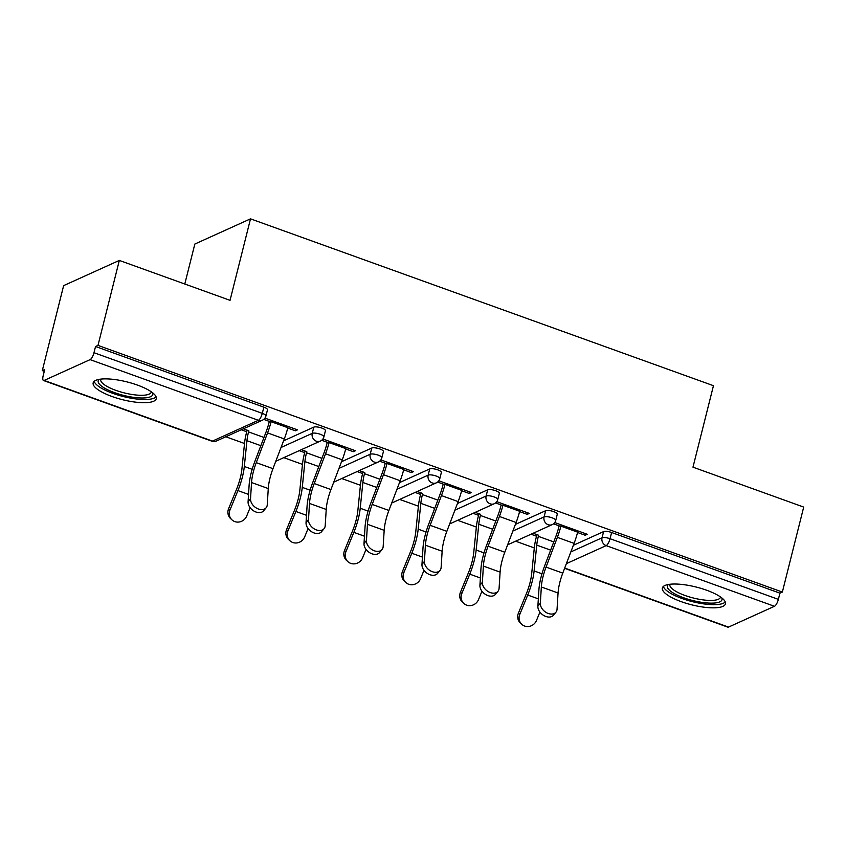 <?xml version="1.0" encoding="UTF-8"?>
<svg xmlns="http://www.w3.org/2000/svg" width="846" height="846" viewBox="0 0 846 846"><rect width="100%" height="100%" fill="white"/><g stroke="black" fill="none" stroke-linecap="round" stroke-linejoin="round"><path stroke-width="1.27" d="M112.042 396.52A32.529 9.179 -165.9 0 0 156.256 398.709A32.529 9.179 -165.9 0 0 137.369 385.057A32.529 9.179 -165.9 0 0 93.166 382.868A32.529 9.179 -165.9 0 0 112.042 396.52M681.242 601.665A32.529 9.179 -165.9 0 0 725.445 603.864A32.529 9.179 -165.9 0 0 706.569 590.201A32.529 9.179 -165.9 0 0 662.355 588.012A32.529 9.179 -165.9 0 0 681.242 601.665M184.788 284.013L194.834 244.05L250.511 218.839L713.453 385.691L692.98 467.172L803.7 507.082L782.36 592.063L779.917 593.162L611.616 532.504L610.051 538.712L778.362 599.37L779.917 593.162M42.3 370.611L44.732 369.512L43.178 375.719A6.26 2.009 -70.2 0 0 43.495 380.499A6.26 2.009 -70.2 0 0 44.151 380.436L90.088 359.635A6.26 2.009 -70.2 0 0 93.991 352.708L95.545 346.5L97.988 345.401L119.328 260.42L63.64 285.631L42.3 370.611L44.278 371.32M225.819 436.758L244.515 443.494M283.78 457.644L302.477 464.38M341.731 478.529L360.438 485.276M399.693 499.426L418.389 506.162M457.654 520.311L476.351 527.047M515.616 541.197L534.312 547.944M778.362 599.37A6.26 2.009 109.8 0 1 774.46 606.296L728.522 627.098A6.26 2.009 109.8 0 1 727.856 627.161L564.599 568.311M119.328 260.42L230.049 300.33L250.511 218.839M97.988 345.401L782.36 592.063M554.743 522.564L587.293 534.291L585.189 535.254L585.58 533.678M553.527 523.843L560.824 526.476M577.543 532.494L585.189 535.254M538.627 535.232L533.149 533.266M531.034 534.217L536.512 536.195M283.558 440.84L313.803 427.145A6.26 1.766 14.1 0 1 321.818 428.055A6.26 1.766 14.1 0 1 325.446 430.677L323.891 436.885A6.26 1.766 14.1 0 0 320.253 434.262A6.26 1.766 -165.9 0 0 312.248 433.353L313.803 427.145M95.545 346.5L263.857 407.159A6.26 1.766 14.1 0 1 267.484 409.792L265.93 415.999A6.26 1.766 14.1 0 0 262.292 413.366L263.857 407.159M573.355 545.289L603.61 531.595A6.26 1.766 14.1 0 1 611.616 532.504M345.707 448.94L353.342 451.69L355.457 450.738L322.908 439.011M321.681 440.28L328.988 442.913M299.198 450.664L304.676 452.631M306.781 451.679L301.313 449.702M399.481 482.622L429.726 468.927A6.26 1.766 14.1 0 1 437.731 469.837A6.26 1.766 14.1 0 1 441.369 472.459L439.804 478.667A6.26 1.766 14.1 0 0 436.176 476.044A6.26 1.766 -165.9 0 0 428.171 475.135L429.726 468.927M461.62 490.722L469.266 493.472L471.37 492.52L438.82 480.782M437.604 482.061L444.901 484.695M415.122 492.435L420.599 494.413M422.704 493.461L417.226 491.484M515.404 524.404L545.649 510.709A6.26 1.766 14.1 0 1 553.654 511.608A6.26 1.766 14.1 0 1 557.281 514.241L555.727 520.449A6.26 1.766 14.1 0 0 552.1 517.815A6.26 1.766 -165.9 0 0 544.084 516.917L545.649 510.709M473.083 513.332L478.55 515.299M480.665 514.347L475.188 512.369M519.581 511.608L527.227 514.357L529.332 513.406L496.782 501.678M495.566 502.947L502.862 505.58M457.443 503.507L487.687 489.813A6.26 1.766 14.1 0 1 495.693 490.722A6.26 1.766 14.1 0 1 499.33 493.345L497.765 499.552A6.26 1.766 14.1 0 0 494.138 496.93A6.26 1.766 -165.9 0 0 486.122 496.02L487.687 489.813M357.16 471.55L362.638 473.527M364.742 472.565L359.264 470.598M403.669 469.826L411.304 472.586L413.419 471.624L380.869 459.896M379.643 461.176L386.95 463.809M341.52 461.726L371.764 448.031A6.26 1.766 14.1 0 1 379.78 448.94A6.26 1.766 14.1 0 1 383.407 451.574L381.842 457.781A6.26 1.766 14.1 0 0 378.215 455.148A6.26 1.766 -165.9 0 0 370.21 454.249L371.764 448.031M241.237 429.768L246.715 431.746M248.83 430.794L243.352 428.816M287.746 428.055L295.381 430.804L297.496 429.853L264.946 418.114M263.73 419.394L271.027 422.027M527.227 514.357L527.618 512.792M469.266 493.472L469.657 491.896M411.304 472.586L411.695 471.011M353.342 451.69L353.744 450.125M295.381 430.804L295.783 429.229M555.949 612.187L553.495 615.179A9.38 6.578 -140.7 0 1 543.862 615.56A9.38 6.578 -140.7 0 1 537.876 606.222L540.33 603.23A9.38 6.578 39.3 0 0 546.315 612.578A9.38 6.578 39.3 0 0 555.949 612.187A9.38 6.578 39.3 0 0 557.049 609.257L558.064 593.004A27.939 8.968 109.8 0 1 559.798 582.524A27.939 8.968 109.8 0 1 562.77 573.123L574.085 543.386A33.364 10.712 -70.2 0 0 577.628 532.155L577.945 530.928M540.33 603.23L541.345 586.987A27.939 8.968 109.8 0 1 543.079 576.496A27.939 8.968 109.8 0 1 546.051 567.095L557.366 537.358A33.364 10.712 -70.2 0 0 560.909 526.127L561.226 524.901M559.111 525.852L558.804 527.09A27.939 8.968 109.8 0 1 555.833 536.491L544.517 566.228A33.364 10.712 -70.2 0 0 540.975 577.448A33.364 10.712 -70.2 0 0 538.891 589.969L537.876 606.222M553.77 541.905L538.342 536.353A27.939 8.968 -70.2 0 0 536.745 545.131L534.112 570.934A33.364 10.712 109.8 0 1 532.208 581.424A33.364 10.712 109.8 0 1 527.714 595.034L519.782 614.418A9.38 8.809 132.3 0 0 521.823 624.369L520.449 623.111A9.38 8.809 -47.7 0 1 518.397 613.16L526.339 593.776A27.939 8.968 -70.2 0 0 530.093 582.376A27.939 8.968 -70.2 0 0 531.69 573.599L534.323 547.785A33.364 10.712 109.8 0 1 536.237 537.305L536.914 534.619M521.823 624.369A9.38 8.809 132.3 0 0 536.501 620.446L539.917 612.092M721.765 597.879A28.151 7.942 14.1 0 1 711.296 603.145A28.151 7.942 14.1 0 1 683.727 597.794A28.151 7.942 14.1 0 1 668.435 584.48M669.99 584.258A26.067 7.35 -165.9 0 0 669.895 584.544A26.067 7.35 -165.9 0 0 685.027 595.489A26.067 7.35 -165.9 0 0 720.443 597.244A26.067 7.35 -165.9 0 0 720.496 596.948M663.38 586.447A32.317 9.116 -165.9 0 0 682.098 598.524A32.317 9.116 -165.9 0 0 725.286 601.992M152.566 392.734A28.151 7.942 14.1 0 1 141.726 397.99A28.151 7.942 14.1 0 1 109.79 390.757A28.151 7.942 14.1 0 1 99.236 379.336M100.79 379.114A26.067 7.35 -165.9 0 0 100.695 379.399A26.067 7.35 -165.9 0 0 113.755 389.562A26.067 7.35 -165.9 0 0 141.018 395.294A26.067 7.35 -165.9 0 0 151.254 392.1A26.067 7.35 -165.9 0 0 151.307 391.804M94.181 381.303A32.317 9.116 -165.9 0 0 112.55 393.253A32.317 9.116 -165.9 0 0 144.137 399.524A32.317 9.116 -165.9 0 0 156.098 396.848M497.987 591.301L495.534 594.294A9.38 6.578 -140.7 0 1 485.9 594.675A9.38 6.578 -140.7 0 1 479.915 585.337L482.368 582.344A9.38 6.578 39.3 0 0 488.354 591.682A9.38 6.578 39.3 0 0 497.987 591.301A9.38 6.578 39.3 0 0 499.087 588.372L500.102 572.118A27.939 8.968 109.8 0 1 501.837 561.628A27.939 8.968 109.8 0 1 504.808 552.227L516.123 522.5A33.364 10.712 -70.2 0 0 519.666 511.27L519.983 510.032M482.368 582.344L483.383 566.09A27.939 8.968 109.8 0 1 485.118 555.611A27.939 8.968 109.8 0 1 488.089 546.199L499.404 516.472A33.364 10.712 -70.2 0 0 502.947 505.242L503.264 504.005M501.149 504.967L500.843 506.194A27.939 8.968 109.8 0 1 497.871 515.605L486.556 545.332A33.364 10.712 -70.2 0 0 483.013 556.562A33.364 10.712 -70.2 0 0 480.93 569.083L479.915 585.337M440.026 570.405L437.583 573.398A9.38 6.578 -140.7 0 1 427.939 573.789A9.38 6.578 -140.7 0 1 421.964 564.441L424.406 561.458A9.38 6.578 39.3 0 0 430.392 570.796A9.38 6.578 39.3 0 0 440.026 570.405A9.38 6.578 39.3 0 0 441.126 567.476L442.141 551.232A27.939 8.968 109.8 0 1 443.886 540.742A27.939 8.968 109.8 0 1 446.847 531.341L458.162 501.604A33.364 10.712 -70.2 0 0 461.715 490.373L462.022 489.147M424.406 561.458L425.422 545.205A27.939 8.968 109.8 0 1 427.167 534.714A27.939 8.968 109.8 0 1 430.128 525.313L441.443 495.576A33.364 10.712 -70.2 0 0 444.996 484.356L445.303 483.119M443.188 484.071L442.881 485.308A27.939 8.968 109.8 0 1 439.909 494.709L428.594 524.446A33.364 10.712 -70.2 0 0 425.052 535.677A33.364 10.712 -70.2 0 0 422.979 548.187L421.964 564.441M382.064 549.519L379.621 552.512A9.38 6.578 -140.7 0 1 369.988 552.893A9.38 6.578 -140.7 0 1 364.002 543.555L366.445 540.562A9.38 6.578 39.3 0 0 372.43 549.911A9.38 6.578 39.3 0 0 382.064 549.519A9.38 6.578 39.3 0 0 383.164 546.59L384.179 530.336A27.939 8.968 109.8 0 1 385.924 519.856A27.939 8.968 109.8 0 1 388.896 510.455L400.2 480.718A33.364 10.712 -70.2 0 0 403.754 469.488L404.06 468.261M366.445 540.562L367.46 524.309A27.939 8.968 109.8 0 1 369.205 513.829A27.939 8.968 109.8 0 1 372.177 504.428L383.481 474.691A33.364 10.712 -70.2 0 0 387.034 463.46L387.341 462.233M385.226 463.185L384.919 464.422A27.939 8.968 109.8 0 1 381.948 473.823L370.643 503.56A33.364 10.712 -70.2 0 0 367.09 514.78A33.364 10.712 -70.2 0 0 365.017 527.301L364.002 543.555M324.103 528.634L321.66 531.616A9.38 6.578 -140.7 0 1 312.026 532.007A9.38 6.578 -140.7 0 1 306.041 522.669L308.483 519.677A9.38 6.578 39.3 0 0 314.469 529.014A9.38 6.578 39.3 0 0 324.103 528.634A9.38 6.578 39.3 0 0 325.202 525.704L326.228 509.451A27.939 8.968 109.8 0 1 327.962 498.96A27.939 8.968 109.8 0 1 330.934 489.559L342.249 459.822A33.364 10.712 -70.2 0 0 345.792 448.602L346.099 447.365M308.483 519.677L309.499 503.423A27.939 8.968 109.8 0 1 311.243 492.943A27.939 8.968 109.8 0 1 314.215 483.531L325.53 453.805A33.364 10.712 -70.2 0 0 329.073 442.574L329.38 441.337M327.275 442.299L326.958 443.526A27.939 8.968 109.8 0 1 323.986 452.927L312.682 482.664A33.364 10.712 -70.2 0 0 309.128 493.895A33.364 10.712 -70.2 0 0 307.056 506.416L306.041 522.669M266.152 507.737L263.698 510.73A9.38 6.578 -140.7 0 1 254.064 511.121A9.38 6.578 -140.7 0 1 248.079 501.773L250.532 498.78A9.38 6.578 39.3 0 0 256.518 508.129A9.38 6.578 39.3 0 0 266.152 507.737A9.38 6.578 39.3 0 0 267.251 504.808L268.267 488.554A27.939 8.968 109.8 0 1 270.001 478.075A27.939 8.968 109.8 0 1 272.972 468.673L284.288 438.937A33.364 10.712 -70.2 0 0 287.83 427.706L288.137 426.479M250.532 498.78L251.548 482.537A27.939 8.968 109.8 0 1 253.282 472.047A27.939 8.968 109.8 0 1 256.253 462.646L267.569 432.909A33.364 10.712 -70.2 0 0 271.111 421.689L271.418 420.451M269.314 421.403L269.007 422.64A27.939 8.968 109.8 0 1 266.035 432.042L254.72 461.779A33.364 10.712 -70.2 0 0 251.167 473.009A33.364 10.712 -70.2 0 0 249.094 485.519L248.079 501.773M495.809 521.02L480.38 515.457A27.939 8.968 -70.2 0 0 478.783 524.245L476.15 550.048A33.364 10.712 109.8 0 1 474.246 560.528A33.364 10.712 109.8 0 1 469.752 574.148L461.821 593.522A9.38 8.809 132.3 0 0 463.862 603.484L462.487 602.225A9.38 8.809 -47.7 0 1 460.436 592.274L468.377 572.89A27.939 8.968 -70.2 0 0 472.131 561.49A27.939 8.968 -70.2 0 0 473.728 552.702L476.372 526.899A33.364 10.712 109.8 0 1 478.276 516.42L478.952 513.734M463.862 603.484A9.38 8.809 132.3 0 0 478.54 599.55L481.956 591.206M437.847 500.123L422.429 494.572A27.939 8.968 -70.2 0 0 420.832 503.349L418.188 529.152A33.364 10.712 109.8 0 1 416.285 539.642A33.364 10.712 109.8 0 1 411.791 553.252L403.859 572.636A9.38 8.809 132.3 0 0 405.911 582.587L404.525 581.339A9.38 8.809 -47.7 0 1 402.485 571.378L410.416 551.994A27.939 8.968 -70.2 0 0 414.17 540.594A27.939 8.968 -70.2 0 0 415.767 531.817L418.41 506.014A33.364 10.712 109.8 0 1 420.314 495.523L420.991 492.837M405.911 582.587A9.38 8.809 132.3 0 0 420.578 578.664L423.994 570.32M379.886 479.238L364.467 473.675A27.939 8.968 -70.2 0 0 362.871 482.463L360.227 508.266A33.364 10.712 109.8 0 1 358.323 518.757A33.364 10.712 109.8 0 1 353.84 532.367L345.898 551.751A9.38 8.809 132.3 0 0 347.949 561.702L346.564 560.443A9.38 8.809 -47.7 0 1 344.523 550.492L352.454 531.108A27.939 8.968 -70.2 0 0 356.219 519.708A27.939 8.968 -70.2 0 0 357.816 510.931L360.449 485.118A33.364 10.712 109.8 0 1 362.352 474.638L363.029 471.952M347.949 561.702A9.38 8.809 132.3 0 0 362.617 557.778L366.043 549.424M321.935 458.352L306.506 452.79A27.939 8.968 -70.2 0 0 304.909 461.567L302.276 487.381A33.364 10.712 109.8 0 1 300.362 497.86A33.364 10.712 109.8 0 1 295.878 511.47L287.947 530.854A9.38 8.809 132.3 0 0 289.988 540.816L288.602 539.558A9.38 8.809 -47.7 0 1 286.561 529.607L294.493 510.223A27.939 8.968 -70.2 0 0 298.257 498.823A27.939 8.968 -70.2 0 0 299.854 490.035L302.487 464.232A33.364 10.712 109.8 0 1 304.391 453.742L305.068 451.055M289.988 540.816A9.38 8.809 132.3 0 0 304.666 536.882L308.081 528.539M263.973 437.456L248.544 431.904A27.939 8.968 -70.2 0 0 246.947 440.681L244.314 466.484A33.364 10.712 109.8 0 1 242.4 476.975A33.364 10.712 109.8 0 1 237.916 490.585L229.985 509.969A9.38 8.809 132.3 0 0 232.026 519.92L230.651 518.661A9.38 8.809 -47.7 0 1 228.6 508.71L236.531 489.326A27.939 8.968 -70.2 0 0 240.296 477.927A27.939 8.968 -70.2 0 0 241.893 469.149L244.526 443.346A33.364 10.712 109.8 0 1 246.44 432.856L247.106 430.17M232.026 519.92A9.38 8.809 132.3 0 0 246.704 515.997L250.12 507.642M774.46 606.296L606.159 545.628L566.376 563.648M564.694 568.047L728.522 627.098M570.828 551.93L602.045 537.802A6.26 1.766 -165.9 0 1 610.051 538.712A6.26 2.009 109.8 0 1 606.159 545.628A6.26 5.658 -114.4 0 1 602.045 537.802L603.61 531.595M44.151 380.436L212.452 441.094L258.4 420.293L90.088 359.635M93.991 352.708L262.292 413.366A6.26 2.009 -70.2 0 1 258.4 420.293A6.26 5.658 65.6 0 0 262.44 420.176A6.26 6.26 0 0 0 265.93 415.999M43.495 380.499L211.796 441.157A6.26 2.009 -70.2 0 0 212.452 441.094A6.26 5.658 65.6 0 0 216.502 440.978L262.44 420.176M512.866 531.045L544.084 516.917A6.26 5.658 -114.4 0 0 548.197 524.742A6.26 5.658 65.6 0 0 552.237 524.615A6.26 6.26 0 0 0 555.727 520.449M454.915 510.159L486.122 496.02A6.26 5.658 -114.4 0 0 490.236 503.856A6.26 5.658 65.6 0 0 494.276 503.73A6.26 6.26 0 0 0 497.765 499.552M396.954 489.263L428.171 475.135A6.26 5.658 -114.4 0 0 432.274 482.96A6.26 5.658 65.6 0 0 436.325 482.844A6.26 6.26 0 0 0 439.804 478.667M338.992 468.377L370.21 454.249A6.26 5.658 -114.4 0 0 374.323 462.075A6.26 5.658 65.6 0 0 378.363 461.948A6.26 6.26 0 0 0 381.842 457.781M281.031 447.492L312.248 433.353A6.26 5.658 -114.4 0 0 316.362 441.189A6.26 5.658 65.6 0 0 320.401 441.062A6.26 6.26 0 0 0 323.891 436.885M546.051 567.095L562.77 573.123M541.345 586.987L558.064 593.004M557.366 537.358L574.085 543.386M560.909 526.127L577.628 532.155M538.342 598.862L527.714 595.034M518.397 613.16L519.782 614.418M550.64 550.133L536.745 545.131M541.979 573.768L534.112 570.934M488.089 546.199L504.808 552.227M483.383 566.09L500.102 572.118M499.404 516.472L516.123 522.5M502.947 505.242L519.666 511.27M430.128 525.313L446.847 531.341M425.422 545.205L442.141 551.232M441.443 495.576L458.162 501.604M444.996 484.356L461.715 490.373M372.177 504.428L388.896 510.455M367.46 524.309L384.179 530.336M383.481 474.691L400.2 480.718M387.034 463.46L403.754 469.488M314.215 483.531L330.934 489.559M309.499 503.423L326.228 509.451M325.53 453.805L342.249 459.822M329.073 442.574L345.792 448.602M256.253 462.646L272.972 468.673M251.548 482.537L268.267 488.554M267.569 432.909L284.288 438.937M271.111 421.689L287.83 427.706M480.38 577.977L469.752 574.148M460.436 592.274L461.821 593.522M492.679 529.247L478.783 524.245M484.018 552.882L476.15 550.048M422.418 557.08L411.791 553.252M402.485 571.378L403.859 572.636M434.717 508.361L420.832 503.349M426.056 531.997L418.188 529.152M364.457 536.195L353.84 532.367M344.523 550.492L345.898 551.751M376.756 487.465L362.871 482.463M368.095 511.1L360.227 508.266M306.495 515.299L295.878 511.47M286.561 529.607L287.947 530.854M318.805 466.58L304.909 461.567M310.133 490.215L302.276 487.381M248.544 494.413L237.916 490.585M228.6 508.71L229.985 509.969M260.843 445.683L246.947 440.681M252.171 469.319L244.314 466.484M507.632 544.813L552.237 524.615M449.67 523.928L494.276 503.73M391.709 503.042L436.325 482.844M333.758 482.146L378.363 461.948M275.796 461.26L320.401 441.062M211.796 441.157A6.26 6.26 0 0 0 216.502 440.978"/></g></svg>

